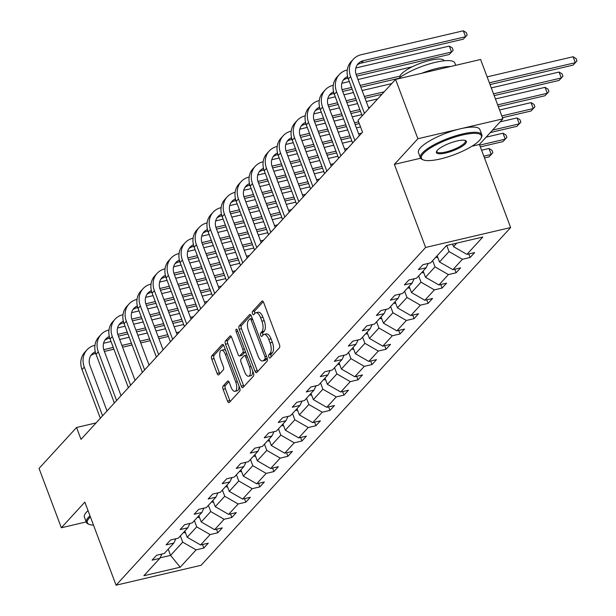 <?xml version="1.0" encoding="UTF-8"?>
<svg xmlns="http://www.w3.org/2000/svg" width="616" height="616" viewBox="0 0 616 616"><rect width="100%" height="100%" fill="white"/><g stroke="black" fill="none" stroke-linecap="round" stroke-linejoin="round"><path stroke-width="0.92" d="M268.822 357.041A1.802 0.785 -103.2 0 0 269.846 358.119A1.802 0.785 -103.2 0 0 270.054 357.996L279.425 347.77A2.572 1.124 -103.2 0 0 279.425 344.483L263.663 302.541A2.572 1.124 -103.2 0 0 262.193 300.993A2.572 1.124 -103.2 0 0 261.908 301.17L252.537 311.396A1.802 0.785 -103.2 0 0 252.529 313.706A1.802 0.785 -103.2 0 0 253.561 314.784A1.802 0.785 -103.2 0 0 253.761 314.661L254.978 313.336A8.239 3.604 -103.2 0 1 255.902 312.766A8.239 3.604 -103.2 0 1 260.599 317.71L261.916 321.205A8.239 3.604 -103.2 0 1 261.892 331.739L260.684 333.064A1.802 0.785 -103.2 0 0 260.676 335.374A1.802 0.785 -103.2 0 0 261.708 336.452A1.802 0.785 -103.2 0 0 261.908 336.328L263.117 335.004A8.239 3.604 -103.2 0 1 264.041 334.434A8.239 3.604 -103.2 0 1 268.745 339.377L270.062 342.873A8.239 3.604 -103.2 0 1 270.039 353.415L268.822 354.731A1.802 0.785 -103.2 0 0 268.822 357.041M264.041 334.434L266.343 333.895A8.239 3.604 -103.2 0 1 271.04 338.846L272.357 342.334A8.239 3.604 -103.2 0 1 272.334 352.876L271.125 354.2A1.802 0.785 -103.2 0 0 271.117 356.502A1.802 0.785 -103.2 0 0 271.217 356.726M263.24 301.686L254.832 310.857A1.802 0.785 -103.2 0 0 254.832 313.167A1.802 0.785 -103.2 0 0 254.924 313.39M255.902 312.766L258.196 312.227A8.239 3.604 -103.2 0 1 262.901 317.171L264.21 320.666A8.239 3.604 -103.2 0 1 264.195 331.208L262.978 332.525A1.802 0.785 -103.2 0 0 262.978 334.835A1.802 0.785 -103.2 0 0 263.07 335.058M223.108 386.055A2.572 1.124 -103.2 0 0 223.1 389.343L227.527 401.108A2.572 1.124 -103.2 0 0 228.998 402.656A2.572 1.124 -103.2 0 0 229.283 402.479L239.693 391.122A2.572 1.124 -103.2 0 0 239.693 387.834L223.931 345.892A2.572 1.124 -103.2 0 0 222.461 344.344A2.572 1.124 -103.2 0 0 222.176 344.521L211.765 355.879A2.572 1.124 -103.2 0 0 211.765 359.174L217.101 373.381A2.572 1.124 -103.2 0 0 218.572 374.928A2.572 1.124 -103.2 0 0 218.865 374.751L223.315 369.893A2.572 1.124 -103.2 0 0 223.323 366.597L220.674 359.551A6.891 3.011 -103.2 0 1 221.46 350.273A6.891 3.011 -103.2 0 1 225.394 354.4L235.766 382.012A6.891 3.011 -103.2 0 1 234.981 391.299A6.891 3.011 -103.2 0 1 231.054 387.164L229.321 382.559A2.572 1.124 -103.2 0 0 227.851 381.011A2.572 1.124 -103.2 0 0 227.566 381.196L223.108 386.055L225.41 385.516A2.572 1.124 -103.2 0 0 225.402 388.804L229.822 400.569A2.572 1.124 -103.2 0 0 230.245 401.424M84.839 502.117L61.346 527.758L39.039 468.414L76.553 427.481L81.012 439.354L362.516 132.209L358.058 120.336L395.572 79.41L417.879 138.746L394.379 164.387L425.61 247.463L116.07 585.2L84.839 502.117M254.955 371.186A2.572 1.124 -103.2 0 0 256.425 372.726A2.572 1.124 -103.2 0 0 256.71 372.549L267.121 361.199A2.572 1.124 -103.2 0 0 267.128 357.904L251.359 315.962A2.572 1.124 -103.2 0 0 249.896 314.422A2.572 1.124 -103.2 0 0 249.603 314.599L239.2 325.949A2.572 1.124 -103.2 0 0 239.193 329.244L254.955 371.186L257.249 370.647A2.572 1.124 -103.2 0 0 257.68 371.502M253.407 376.16L242.997 387.518A2.572 1.124 -103.2 0 1 242.712 387.695A2.572 1.124 -103.2 0 1 241.241 386.147L225.479 344.205A2.572 1.124 -103.2 0 1 225.479 340.918L229.937 336.059A2.572 1.124 -103.2 0 1 230.222 335.882A2.572 1.124 -103.2 0 1 231.693 337.422L238.084 354.431A2.572 1.124 -103.2 0 0 239.555 355.979A2.572 1.124 -103.2 0 0 239.847 355.802L242.796 352.575A2.572 1.124 -103.2 0 0 242.804 349.287L236.151 331.577A1.802 0.785 -103.2 0 1 236.359 329.144A1.802 0.785 -103.2 0 1 237.383 330.23L253.415 372.865A2.572 1.124 -103.2 0 1 253.407 376.16M61.346 527.758L86.209 521.929M471.956 146.215L479.417 144.467L502.91 118.834L417.879 138.746M502.91 118.834L480.603 59.49L395.572 79.41M161.885 554.03L159.79 558.365L152.09 560.167L156.587 555.27L164.287 553.468L173.812 543.073L166.112 544.875L170.601 539.978L178.301 538.176L187.826 527.781L180.126 529.583L184.615 524.686L192.315 522.876L201.84 512.489L194.14 514.291L198.637 509.386L206.337 507.584L215.862 497.197L208.162 498.998L212.651 494.094L220.351 492.292L229.876 481.897L222.176 483.706L226.673 478.801L234.365 477L243.89 466.605L236.198 468.406L240.687 463.509L248.387 461.707L257.911 451.312L250.212 453.114L254.701 448.217L262.401 446.408L271.925 436.02L264.226 437.822L268.722 432.917L276.422 431.115L285.947 420.728L278.247 422.53L282.736 417.625L290.436 415.823L299.961 405.428L292.261 407.238L296.75 402.333L304.45 400.531L313.975 390.136L306.275 391.938L310.772 387.041L318.472 385.239L327.997 374.844L320.297 376.645L324.786 371.748L332.486 369.947L342.011 359.551L334.311 361.353L338.808 356.456L346.508 354.647L356.025 344.259L348.333 346.061L352.822 341.156L360.522 339.354L370.047 328.967L362.347 330.769L366.836 325.864L374.536 324.062L384.061 313.667L376.361 315.477L380.857 310.572L388.557 308.77L398.082 298.375L390.382 300.177L394.871 295.28L402.571 293.478L412.096 283.083L404.396 284.885L408.893 279.987L416.585 278.178L426.11 267.791L418.41 269.592L422.907 264.688L430.607 262.886L446.508 245.538L482.821 237.029L466.92 254.385L474.62 252.583L470.123 257.48L462.423 259.282L452.899 269.677L460.599 267.875L456.11 272.772L448.41 274.582L438.885 284.969L446.585 283.168L442.088 288.072L434.388 289.874L424.871 300.262L432.563 298.46L428.074 303.365L420.374 305.166L410.849 315.561L418.549 313.752L414.06 318.657L406.36 320.459L396.835 330.854L404.535 329.052L400.038 333.949L392.338 335.751L382.813 346.146L390.513 344.344L386.024 349.241L378.324 351.043L368.799 361.438L376.499 359.636L372.002 364.541L364.31 366.343L354.785 376.73L362.485 374.928L357.988 379.833L350.288 381.635L340.764 392.022L348.464 390.221L343.974 395.125L336.274 396.927L326.75 407.322L334.45 405.513L329.953 410.418L322.253 412.22L312.736 422.615L320.428 420.813L315.939 425.71L308.239 427.512L298.714 437.907L306.414 436.105L301.925 441.002L294.225 442.812L284.7 453.199L292.4 451.397L287.903 456.302L280.203 458.104L270.678 468.491L278.378 466.689L273.889 471.594L266.189 473.396L256.664 483.791L264.364 481.982L259.867 486.886L252.175 488.688L242.65 499.083L250.35 497.281L245.853 502.179L238.153 503.98L228.628 514.375L236.328 512.574L231.839 517.471L224.139 519.28L214.614 529.668L222.314 527.866L217.818 532.771L210.118 534.572L200.593 544.96L208.293 543.158L203.804 548.063L196.104 549.865L180.203 567.213L143.89 575.721L159.79 558.365M425.61 247.463L510.641 227.55L201.101 565.288L116.07 585.2M194.379 520.628L196.72 526.865L187.195 537.252L184.854 531.023M187.195 537.252L200.593 544.96M196.72 526.865L210.118 534.572M175.906 538.731L173.812 543.073M208.393 505.336L210.741 511.565L201.216 521.96L198.868 515.731M201.216 521.96L214.614 529.668M210.741 511.565L224.139 519.28M189.921 523.438L187.826 527.781M222.415 490.043L224.755 496.273L215.23 506.668L212.89 500.438M215.23 506.668L228.628 514.375M224.755 496.273L238.153 503.98M203.935 508.146L201.84 512.489M236.429 474.751L238.769 480.981L229.244 491.375L226.904 485.138M229.244 491.375L242.65 499.083M238.769 480.981L252.175 488.688M217.956 492.854L215.862 497.197M250.45 459.459L252.791 465.688L243.266 476.076L240.925 469.846M243.266 476.076L256.664 483.791M252.791 465.688L266.189 473.396M231.97 477.562L229.876 481.897M264.464 444.159L266.805 450.396L257.28 460.783L254.939 454.554M257.28 460.783L270.678 468.491M266.805 450.396L280.203 458.104M245.992 462.27L243.89 466.605M278.478 428.867L280.819 435.096L271.302 445.491L268.953 439.262M271.302 445.491L284.7 453.199M280.819 435.096L294.225 442.812M260.006 446.97L257.911 451.312M292.5 413.575L294.841 419.804L285.316 430.199L282.975 423.97M285.316 430.199L298.714 437.907M294.841 419.804L308.239 427.512M274.02 431.677L271.925 436.02M306.514 398.283L308.855 404.512L299.33 414.907L296.989 408.67M299.33 414.907L312.736 422.615M308.855 404.512L322.253 412.22M288.042 416.385L285.947 420.728M320.528 382.99L322.876 389.22L313.351 399.607L311.003 393.378M313.351 399.607L326.75 407.322M322.876 389.22L336.274 396.927M302.056 401.093L299.961 405.428M334.55 367.698L336.89 373.927L327.365 384.315L325.025 378.085M327.365 384.315L340.764 392.022M336.89 373.927L350.288 381.635M316.07 385.801L313.975 390.136M348.564 352.398L350.904 358.635L341.38 369.023L339.039 362.793M341.38 369.023L354.785 376.73M350.904 358.635L364.31 366.343M330.091 370.501L327.997 374.844M362.585 337.106L364.926 343.335L355.401 353.73L353.06 347.501M355.401 353.73L368.799 361.438M364.926 343.335L378.324 351.043M344.105 355.209L342.011 359.551M376.599 321.814L378.94 328.043L369.415 338.438L367.074 332.209M369.415 338.438L382.813 346.146M378.94 328.043L392.338 335.751M358.127 339.916L356.025 344.259M390.613 306.522L392.954 312.751L383.437 323.146L381.088 316.909M383.437 323.146L396.835 330.854M392.954 312.751L406.36 320.459M372.141 324.624L370.047 328.967M404.635 291.229L406.976 297.459L397.451 307.846L395.11 301.617M397.451 307.846L410.849 315.561M406.976 297.459L420.374 305.166M386.155 309.332L384.061 313.667M418.649 275.93L420.99 282.166L411.465 292.554L409.124 286.325M411.465 292.554L424.871 300.262M420.99 282.166L434.388 289.874M400.177 294.04L398.082 298.375M432.663 260.637L435.012 266.867L425.487 277.262L423.146 271.032M425.487 277.262L438.885 284.969M435.012 266.867L448.41 274.582M414.191 278.74L412.096 283.083M446.739 245.484L449.025 251.574L439.501 261.969L437.16 255.74M439.501 261.969L452.899 269.677M449.025 251.574L462.423 259.282M428.212 263.448L426.11 267.791M456.764 243.135L453.515 246.677L452.56 244.121M453.515 246.677L466.92 254.385M479.417 144.467L510.641 227.55M96.081 422.907L76.553 427.481M160.037 557.857L170.57 555.393L182.706 542.157L180.365 535.928M168.23 549.156L170.57 555.393L180.203 567.213M182.706 542.157L196.104 549.865M468.791 253.946L470.123 257.48M454.777 269.238L456.11 272.772M440.763 284.53L442.088 288.072M426.742 299.823L428.074 303.365M412.728 315.115L414.06 318.657M398.714 330.415L400.038 333.949M384.692 345.707L386.024 349.241M370.678 360.999L372.002 364.541M356.656 376.291L357.988 379.833M342.642 391.584L343.974 395.125M328.628 406.883L329.953 410.418M314.607 422.176L315.939 425.71M300.593 437.468L301.925 441.002M286.571 452.76L287.903 456.302M272.557 468.052L273.889 471.594M258.543 483.344L259.867 486.886M244.521 498.644L245.853 502.179M230.507 513.937L231.839 517.471M216.493 529.229L217.818 532.771M202.471 544.521L203.804 548.063M394.379 164.387L420.636 158.235M250.935 315.115L241.495 325.417A2.572 1.124 -103.2 0 0 241.487 328.705L257.249 370.647M264.926 358.989A1.802 0.785 -103.2 0 0 264.926 356.687L251.089 319.873A1.802 0.785 -103.2 0 0 250.065 318.795A1.802 0.785 -103.2 0 0 249.857 318.919L248.579 320.312A8.239 3.604 -103.2 0 0 248.564 330.846L258.019 356.01A8.239 3.604 -103.2 0 0 262.724 360.961A8.239 3.604 -103.2 0 0 263.648 360.391L264.926 358.989L267.221 358.458A1.802 0.785 -103.2 0 0 267.282 358.381M262.724 360.961L265.019 360.422A8.239 3.604 -103.2 0 0 265.943 359.852L263.648 360.391M267.221 358.458L265.943 359.852M231.27 336.567L227.781 340.379A2.572 1.124 -103.2 0 0 227.774 343.666L243.536 385.608A2.572 1.124 -103.2 0 0 243.967 386.463M241.518 355.409A2.572 1.124 -103.2 0 0 241.857 355.44A2.572 1.124 -103.2 0 0 242.142 355.263L245.099 352.036A2.572 1.124 -103.2 0 0 245.368 351.482M244.721 372.079A6.891 3.011 -103.2 0 0 248.648 376.214A6.891 3.011 -103.2 0 0 249.441 366.936L245.784 357.203A2.572 1.124 -103.2 0 0 244.313 355.663A2.572 1.124 -103.2 0 0 244.028 355.84L241.072 359.059A2.572 1.124 -103.2 0 0 241.064 362.354L244.721 372.079M248.648 376.214L250.951 375.675A6.891 3.011 -103.2 0 0 252.691 370.947M246.739 355.109A2.572 1.124 -103.2 0 0 246.616 355.124L244.313 355.663M228.898 381.704L225.41 385.516M234.981 391.299L237.275 390.76A6.891 3.011 -103.2 0 0 239.016 386.024M225.664 350.489A6.891 3.011 -103.2 0 0 223.762 349.734L221.46 350.273M223.508 345.037L214.068 355.34A2.572 1.124 -103.2 0 0 214.06 358.635L219.404 372.849A2.572 1.124 -103.2 0 0 219.827 373.696M490.036 84.577L573.072 65.127L575.321 62.678L573.088 56.741L487.14 76.877M489.366 82.806L575.321 62.678L576.961 60.938L573.072 65.127M573.088 56.741L576.068 58.559L576.961 60.938M357.157 64.988A13.121 11.311 -137.5 0 1 361.138 63.109L463.294 39.185L465.542 36.737L463.317 30.8L361.153 54.724A19.681 16.963 42.5 0 0 353.338 59.228A19.681 16.963 42.5 0 0 350.612 76.561L364.441 113.367M353.338 59.228L351.097 61.685A19.681 16.963 42.5 0 0 348.363 79.017L362.2 115.816M368.876 108.531L356.356 75.221A13.121 11.311 -137.5 0 1 358.173 63.664A13.121 11.311 -137.5 0 1 363.386 60.661L465.542 36.737L467.19 34.989L463.294 39.185M463.317 30.8L466.297 32.617L467.19 34.989M479.433 140.417A32.017 8.224 159.4 0 0 481.05 138.169A32.017 8.224 159.4 0 0 459.505 135.736A32.017 8.224 159.4 0 0 423.354 153.546A32.017 8.224 159.4 0 0 423.277 159.891A32.017 8.224 159.4 0 0 451.282 155.763A32.017 8.224 159.4 0 0 479.433 140.417M423.277 159.891L422.314 159.49A32.802 8.431 -20.6 0 1 420.42 157.811A32.802 8.431 -20.6 0 1 422.399 152.999A32.802 8.431 -20.6 0 1 455.37 135.913A32.802 8.431 -20.6 0 1 481.827 134.727A32.802 8.431 -20.6 0 1 481.512 137.245L481.05 138.169M465.411 143.697A16.008 4.112 -20.6 0 1 447.339 152.606A16.008 4.112 -20.6 0 1 436.567 151.39A16.008 4.112 -20.6 0 1 437.375 150.266A16.008 4.112 -20.6 0 1 451.443 142.589A16.008 4.112 -20.6 0 1 465.45 140.525A16.008 4.112 -20.6 0 1 465.411 143.697M436.86 150.897A15.223 3.912 159.4 0 0 436.875 151.621A15.223 3.912 159.4 0 0 449.156 151.074A15.223 3.912 159.4 0 0 464.456 143.151A15.223 3.912 159.4 0 0 465.373 140.918A15.223 3.912 159.4 0 0 464.911 140.356M398.19 78.794A32.802 8.431 -20.6 0 1 431.4 63.356A32.802 8.431 -20.6 0 1 454.885 63.04L455.74 65.319M421.76 73.273A32.802 8.431 -20.6 0 1 450.512 66.543M400.015 77.416A23.616 6.068 -20.6 0 1 401.44 73.966A23.616 6.068 -20.6 0 1 425.156 61.677A23.616 6.068 -20.6 0 1 444.228 60.799M420.42 157.811L418.457 152.591A32.802 8.431 -20.6 0 1 420.435 147.778A32.802 8.431 -20.6 0 1 453.415 130.692A32.802 8.431 -20.6 0 1 479.864 129.506L481.827 134.727M90.406 516.924A32.017 8.224 159.4 0 0 89.282 518.048A32.017 8.224 159.4 0 0 89.204 524.385A32.017 8.224 159.4 0 0 93.478 525.109M89.204 524.385L88.25 523.993A32.802 8.431 -20.6 0 1 86.356 522.306A32.802 8.431 -20.6 0 1 88.327 517.494A32.802 8.431 -20.6 0 1 90.005 515.869M86.356 522.306L84.392 517.086A32.802 8.431 -20.6 0 1 86.363 512.273A32.802 8.431 -20.6 0 1 88.042 510.641M437.822 257.503A6.953 5.998 -137.5 0 1 435.782 257.242M494.186 95.619L559.058 80.427L561.299 77.97L559.074 72.041L491.291 87.911M493.516 93.848L561.299 77.97L562.947 76.23L559.058 80.427M559.074 72.041L562.054 73.851L562.947 76.23M423.808 272.796A6.953 5.998 -137.5 0 1 421.76 272.534M498.336 106.653L545.037 95.719L547.285 93.262L545.052 87.333L495.441 98.953M497.666 104.889L547.285 93.262L548.925 91.522L545.037 95.719M545.052 87.333L548.04 89.151L548.925 91.522M347.262 69.985L347.139 70.016A19.681 16.963 42.5 0 0 339.324 74.521A19.681 16.963 42.5 0 0 336.59 91.861L354.885 140.533M339.324 74.521L337.075 76.977A19.681 16.963 42.5 0 0 334.349 94.31L352.645 142.981M359.32 135.689L342.342 90.513A13.121 11.311 -137.5 0 1 344.159 78.956A13.121 11.311 -137.5 0 1 347.609 76.53M343.143 80.28A13.121 11.311 -137.5 0 1 347.124 78.401L348.071 78.178M356.71 76.161L449.28 54.477L451.528 52.029L449.295 46.092L355.863 67.976M356.071 74.382L451.528 52.029L453.168 50.281L449.28 54.477M449.295 46.092L452.283 47.909L453.168 50.281M333.248 85.285L333.125 85.308A19.681 16.963 42.5 0 0 325.302 89.821A19.681 16.963 42.5 0 0 322.576 107.153L340.871 155.825M325.302 89.821L323.061 92.269A19.681 16.963 42.5 0 0 320.328 109.602L338.623 158.274M345.306 150.989L328.32 105.806A13.121 11.311 -137.5 0 1 330.145 94.248A13.121 11.311 -137.5 0 1 333.587 91.823M329.121 95.572A13.121 11.311 -137.5 0 1 333.11 93.694L334.057 93.478M342.696 91.453L352.206 89.228M360.861 87.195L398.806 78.309M342.057 89.674L351.536 87.457M360.191 85.431L400.053 76.091M412.243 66.782L357.965 79.495M349.303 81.52L341.849 83.268M409.786 288.096A6.953 5.998 -137.5 0 1 407.746 287.826M502.479 117.695L531.023 111.011L533.271 108.562L531.038 102.626L499.584 109.995M501.817 115.924L533.271 108.562L534.911 106.814L531.023 111.011M531.038 102.626L534.018 104.443L534.911 106.814M319.234 100.577L319.103 100.608A19.681 16.963 42.5 0 0 311.288 105.113A19.681 16.963 42.5 0 0 308.562 122.445L326.857 171.117M311.288 105.113L309.04 107.561A19.681 16.963 42.5 0 0 306.314 124.894L324.609 173.566M331.285 166.281L314.306 121.098A13.121 11.311 -137.5 0 1 316.124 109.54A13.121 11.311 -137.5 0 1 319.573 107.115M315.107 110.865A13.121 11.311 -137.5 0 1 319.088 108.994L320.035 108.77M328.675 106.745L338.184 104.52M346.839 102.495L356.348 100.262M365.011 98.237L381.951 94.271M328.035 104.966L337.522 102.749M346.177 100.724L355.686 98.498M364.341 96.466L384.192 91.823M391.73 83.599L362.116 90.537M353.453 92.562L343.944 94.787M335.289 96.812L327.827 98.56M395.772 303.388A6.953 5.998 -137.5 0 1 393.732 303.126M490.344 132.548L517.001 126.303L519.25 123.855L517.017 117.918L500.123 121.876M492.592 130.099L519.25 123.855L520.897 122.107L517.001 126.303M517.017 117.918L520.004 119.735L520.897 122.107M305.213 115.87L305.089 115.9A19.681 16.963 42.5 0 0 297.274 120.405A19.681 16.963 42.5 0 0 294.54 137.738L312.836 186.409M297.274 120.405L295.025 122.854A19.681 16.963 42.5 0 0 292.3 140.186L310.595 188.858M317.271 181.574L300.292 136.39A13.121 11.311 -137.5 0 1 302.11 124.84A13.121 11.311 -137.5 0 1 305.559 122.407M301.093 126.157A13.121 11.311 -137.5 0 1 305.074 124.286L306.021 124.062M314.661 122.037L324.17 119.812M332.825 117.787L342.334 115.562M350.989 113.529L360.499 111.304M314.021 120.266L323.5 118.041M332.163 116.016L341.672 113.791M350.327 111.758L359.836 109.532M368.491 107.507L370.178 107.115M377.716 98.891L366.258 101.571M357.603 103.604L348.094 105.829M339.439 107.854L329.93 110.079M321.275 112.112L313.814 113.86M381.758 318.68A6.953 5.998 -137.5 0 1 379.71 318.418M480.326 146.901L502.987 141.595L505.236 139.147L503.002 133.21L486.109 137.168M479.664 145.137L505.236 139.147L506.876 137.399L502.987 141.595M503.002 133.21L505.982 135.027L506.876 137.399M291.199 131.162L291.068 131.193A19.681 16.963 42.5 0 0 283.252 135.697A19.681 16.963 42.5 0 0 280.526 153.03L298.822 201.702M283.252 135.697L281.012 138.153A19.681 16.963 42.5 0 0 278.278 155.486L296.573 204.158M303.257 196.866L286.271 151.69A13.121 11.311 -137.5 0 1 288.088 140.132A13.121 11.311 -137.5 0 1 291.537 137.699M287.071 141.449A13.121 11.311 -137.5 0 1 291.052 139.578L292.007 139.355M300.639 137.329L310.148 135.104M318.811 133.079L328.32 130.854M336.975 128.821L346.485 126.596M355.139 124.571L359.282 123.6M300.007 135.559L309.486 133.333M318.141 131.308L327.65 129.083M336.313 127.058L345.822 124.825M354.477 122.8L358.62 121.829M361.754 114.638L352.244 116.863M343.589 118.896L334.08 121.121M325.425 123.146L315.916 125.371M307.253 127.404L299.792 129.152M367.737 333.972A6.953 5.998 -137.5 0 1 365.696 333.71M484.476 157.942L488.973 156.895L491.214 154.439L488.988 148.51L481.581 150.242M483.814 156.171L491.214 154.439L492.862 152.699L488.973 156.895M488.988 148.51L491.968 150.319L492.862 152.699M277.185 146.454L277.054 146.485A19.681 16.963 42.5 0 0 269.238 150.989A19.681 16.963 42.5 0 0 266.512 168.33L284.8 217.001M269.238 150.989L266.99 153.446A19.681 16.963 42.5 0 0 264.264 170.778L282.559 219.45M289.235 212.158L272.257 166.982A13.121 11.311 -137.5 0 1 274.074 155.424A13.121 11.311 -137.5 0 1 277.523 152.999M273.057 156.749A13.121 11.311 -137.5 0 1 277.038 154.87L277.985 154.647M286.625 152.629L296.134 150.396M304.789 148.371L314.299 146.146M322.961 144.121L332.471 141.888M341.125 139.863L350.635 137.638M285.986 150.851L295.472 148.633M304.127 146.6L313.636 144.375M322.291 142.35L331.801 140.125M340.455 138.092L349.965 135.867M358.627 133.841L361.677 133.125M360.537 126.934L356.395 127.905M347.74 129.93L338.23 132.163M329.568 134.188L320.058 136.413M311.403 138.438L301.894 140.671M293.239 142.696L285.778 144.444M353.723 349.264A6.953 5.998 -137.5 0 1 351.674 349.002M263.163 161.754L263.04 161.777A19.681 16.963 42.5 0 0 255.224 166.289A19.681 16.963 42.5 0 0 252.491 183.622L270.786 232.294M255.224 166.289L252.976 168.738A19.681 16.963 42.5 0 0 250.242 186.071L268.538 234.742M275.221 227.458L258.235 182.274A13.121 11.311 -137.5 0 1 260.06 170.717A13.121 11.311 -137.5 0 1 263.509 168.291M259.036 172.041A13.121 11.311 -137.5 0 1 263.024 170.162L263.971 169.947M272.611 167.922L282.12 165.696M290.775 163.663L300.285 161.438M308.939 159.413L318.449 157.188M327.104 155.155L336.613 152.93M271.972 166.143L281.45 163.925M290.113 161.9L299.622 159.667M308.277 157.642L317.787 155.417M326.442 153.384L335.951 151.159M344.606 149.134L347.655 148.417M351.89 140.972L342.38 143.197M333.718 145.23L324.209 147.455M315.554 149.48L306.044 151.705M297.389 153.738L287.88 155.964M279.225 157.989L271.764 159.737M339.709 364.556A6.953 5.998 -137.5 0 1 337.66 364.295M249.149 177.046L249.018 177.077A19.681 16.963 42.5 0 0 241.203 181.581A19.681 16.963 42.5 0 0 238.477 198.914L256.772 247.586M241.203 181.581L238.954 184.03A19.681 16.963 42.5 0 0 236.228 201.363L254.524 250.034M261.199 242.75L244.221 197.567A13.121 11.311 -137.5 0 1 246.038 186.009A13.121 11.311 -137.5 0 1 249.488 183.583M245.022 187.333A13.121 11.311 -137.5 0 1 249.003 185.462L249.95 185.239M258.589 183.214L268.099 180.989M276.761 178.956L286.263 176.73M294.925 174.705L304.435 172.48M313.09 170.447L322.599 168.222M257.958 181.435L267.436 179.218M276.091 177.192L285.601 174.959M294.255 172.934L303.765 170.709M312.428 168.684L321.937 166.451M330.592 164.426L333.641 163.71M337.868 156.264L328.359 158.489M319.704 160.522L310.195 162.747M301.54 164.772L292.03 167.005M283.368 169.03L273.858 171.256M265.203 173.281L257.742 175.029M325.687 379.856A6.953 5.998 -137.5 0 1 323.646 379.595M311.673 395.149A6.953 5.998 -137.5 0 1 309.625 394.887M297.651 410.441A6.953 5.998 -137.5 0 1 295.611 410.179M283.637 425.733A6.953 5.998 -137.5 0 1 281.597 425.471M269.623 441.025A6.953 5.998 -137.5 0 1 267.575 440.763M255.601 456.325A6.953 5.998 -137.5 0 1 253.561 456.056M241.588 471.617A6.953 5.998 -137.5 0 1 239.539 471.356M227.566 486.91A6.953 5.998 -137.5 0 1 225.525 486.648M213.552 502.202A6.953 5.998 -137.5 0 1 211.511 501.94M199.538 517.494A6.953 5.998 -137.5 0 1 197.49 517.232M235.127 192.338L235.004 192.369A19.681 16.963 42.5 0 0 227.189 196.874A19.681 16.963 42.5 0 0 224.455 214.206L242.75 262.878M227.189 196.874L224.94 199.322A19.681 16.963 42.5 0 0 222.214 216.655L240.51 265.327M247.185 258.042L230.207 212.859A13.121 11.311 -137.5 0 1 232.024 201.309A13.121 11.311 -137.5 0 1 235.474 198.876M231.008 202.625A13.121 11.311 -137.5 0 1 234.989 200.754L235.936 200.531M244.575 198.506L254.085 196.281M262.739 194.256L272.249 192.023M280.904 189.998L290.413 187.772M299.076 185.747L308.585 183.514M243.936 196.735L253.415 194.51M262.077 192.485L271.587 190.259M280.241 188.226L289.751 186.001M298.406 183.976L307.915 181.751M316.578 179.718L319.627 179.01M323.854 171.556L314.345 173.789M305.69 175.814L296.18 178.039M287.518 180.065L278.009 182.298M269.354 184.323L259.844 186.548M251.189 188.581L243.728 190.321M221.113 207.63L220.99 207.661A19.681 16.963 42.5 0 0 213.167 212.166A19.681 16.963 42.5 0 0 210.441 229.499L228.736 278.17M213.167 212.166L210.926 214.614A19.681 16.963 42.5 0 0 208.193 231.955L226.488 280.627M233.171 273.335L216.185 228.159A13.121 11.311 -137.5 0 1 218.002 216.601A13.121 11.311 -137.5 0 1 221.452 214.168M216.986 217.918A13.121 11.311 -137.5 0 1 220.975 216.047L221.922 215.823M230.553 213.798L240.063 211.573M248.725 209.548L258.235 207.322M266.89 205.29L276.399 203.064M285.054 201.039L294.564 198.814M229.922 212.027L239.401 209.802M248.055 207.777L257.565 205.552M266.228 203.526L275.737 201.293M284.392 199.268L293.901 197.043M302.556 195.01L305.605 194.302M309.833 186.856L300.323 189.081M291.668 191.106L282.159 193.332M273.504 195.364L263.995 197.59M255.34 199.615L245.83 201.84M237.168 203.873L229.714 205.621M207.099 222.923L206.968 222.954A19.681 16.963 42.5 0 0 199.153 227.458A19.681 16.963 42.5 0 0 196.427 244.791L214.722 293.462M199.153 227.458L196.904 229.914A19.681 16.963 42.5 0 0 194.179 247.247L212.474 295.919M219.15 288.627L202.171 243.451A13.121 11.311 -137.5 0 1 203.988 231.893A13.121 11.311 -137.5 0 1 207.438 229.468M202.972 233.218A13.121 11.311 -137.5 0 1 206.953 231.339L207.9 231.115M216.539 229.098L226.049 226.865M234.704 224.84L244.213 222.615M252.876 220.582L262.385 218.357M271.04 216.332L280.55 214.106M215.9 227.319L225.387 225.102M234.041 223.069L243.551 220.844M252.206 218.819L261.715 216.593M270.378 214.56L279.887 212.335M288.542 210.31L291.591 209.594M295.819 202.148L286.309 204.373M277.654 206.399L268.145 208.631M259.49 210.657L249.98 212.882M241.318 214.907L231.809 217.14M223.154 219.165L215.692 220.913M193.078 238.215L192.954 238.246A19.681 16.963 42.5 0 0 185.139 242.75A19.681 16.963 42.5 0 0 182.405 260.091L200.7 308.762M185.139 242.75L182.89 245.207A19.681 16.963 42.5 0 0 180.165 262.539L198.452 311.211M205.136 303.919L188.149 258.743A13.121 11.311 -137.5 0 1 189.974 247.185A13.121 11.311 -137.5 0 1 193.424 244.76M188.958 248.51A13.121 11.311 -137.5 0 1 192.939 246.631L193.886 246.408M202.525 244.39L212.035 242.157M220.69 240.132L230.199 237.907M238.854 235.882L248.364 233.649M257.018 231.624L266.528 229.398M201.886 242.612L211.365 240.394M220.028 238.361L229.537 236.136M238.192 234.111L247.701 231.885M256.356 229.853L265.866 227.627M274.52 225.602L277.57 224.886M281.805 217.44L272.295 219.666M263.633 221.691L254.123 223.924M245.468 225.949L235.959 228.174M227.304 230.207L217.795 232.432M209.14 234.457L201.678 236.205M179.064 253.515L178.933 253.538A19.681 16.963 42.5 0 0 171.117 258.05A19.681 16.963 42.5 0 0 168.391 275.383L186.686 324.055M171.117 258.05L168.876 260.499A19.681 16.963 42.5 0 0 166.143 277.831L184.438 326.503M191.122 319.219L174.136 274.035A13.121 11.311 -137.5 0 1 175.953 262.478A13.121 11.311 -137.5 0 1 179.402 260.052M174.936 263.802A13.121 11.311 -137.5 0 1 178.917 261.923L179.872 261.708M188.504 259.683L198.013 257.457M206.676 255.424L216.185 253.199M224.84 251.174L234.35 248.949M243.004 246.916L252.514 244.691M187.872 257.904L197.351 255.686M206.006 253.661L215.515 251.428M224.178 249.403L233.68 247.178M242.342 245.153L251.852 242.92M260.506 240.895L263.556 240.178M267.783 232.733L258.273 234.958M249.619 236.991L240.109 239.216M231.454 241.241L221.945 243.466M213.29 245.499L203.78 247.724M195.118 249.75L187.657 251.497M165.049 268.807L164.919 268.838A19.681 16.963 42.5 0 0 157.103 273.342A19.681 16.963 42.5 0 0 154.377 290.675L172.665 339.347M157.103 273.342L154.855 275.791A19.681 16.963 42.5 0 0 152.129 293.124L170.424 341.795M177.1 334.511L160.121 289.327A13.121 11.311 -137.5 0 1 161.939 277.77A13.121 11.311 -137.5 0 1 165.388 275.344M160.922 279.094A13.121 11.311 -137.5 0 1 164.903 277.223L165.85 277M174.49 274.975L183.999 272.749M192.654 270.724L202.164 268.491M210.818 266.466L220.328 264.241M228.99 262.216L238.5 259.983M173.851 273.196L183.337 270.978M191.992 268.953L201.501 266.728M210.156 264.695L219.666 262.47M228.32 260.445L237.83 258.22M246.492 256.187L249.542 255.471M253.769 248.025L244.259 250.258M235.605 252.283L226.095 254.508M217.433 256.533L207.923 258.766M199.268 260.791L189.759 263.017M181.104 265.042L173.643 266.79M151.028 284.099L150.905 284.13A19.681 16.963 42.5 0 0 143.089 288.635A19.681 16.963 42.5 0 0 140.356 305.967L158.651 354.639M143.089 288.635L140.841 291.083A19.681 16.963 42.5 0 0 138.107 308.416L156.402 357.088M163.086 349.803L146.1 304.62A13.121 11.311 -137.5 0 1 147.925 293.07A13.121 11.311 -137.5 0 1 151.374 290.637M146.901 294.386A13.121 11.311 -137.5 0 1 150.889 292.515L151.836 292.292M160.476 290.267L169.985 288.042M178.64 286.017L188.149 283.791M196.804 281.758L206.314 279.533M214.969 277.508L224.478 275.275M159.837 288.496L169.315 286.271M177.97 284.245L187.48 282.02M196.142 279.987L205.652 277.762M214.306 275.737L223.816 273.512M232.471 271.479L235.52 270.77M239.755 263.317L230.245 265.55M221.583 267.575L212.073 269.8M203.419 271.833L193.909 274.058M185.254 276.084L175.745 278.309M167.09 280.342L159.629 282.09M137.014 299.391L136.883 299.422A19.681 16.963 42.5 0 0 129.067 303.927A19.681 16.963 42.5 0 0 126.342 321.259L144.637 369.931M129.067 303.927L126.819 306.383A19.681 16.963 42.5 0 0 124.093 323.716L142.388 372.387M149.064 365.096L132.086 319.92A13.121 11.311 -137.5 0 1 133.903 308.362A13.121 11.311 -137.5 0 1 137.353 305.929M132.887 309.679A13.121 11.311 -137.5 0 1 136.868 307.808L137.815 307.584M146.454 305.559L155.964 303.334M164.618 301.309L174.128 299.083M182.79 297.051L192.3 294.825M200.955 292.8L210.464 290.575M145.823 303.788L155.301 301.563M163.956 299.538L173.466 297.312M182.12 295.287L191.63 293.054M200.292 291.029L209.802 288.804M218.457 286.779L221.506 286.063M225.733 278.617L216.224 280.842M207.569 282.867L198.059 285.093M189.405 287.125L179.895 289.351M171.233 291.376L161.723 293.601M153.068 295.634L145.607 297.382M122.992 314.684L122.869 314.714A19.681 16.963 42.5 0 0 115.053 319.219A19.681 16.963 42.5 0 0 112.32 336.559L130.615 385.231M115.053 319.219L112.805 321.675A19.681 16.963 42.5 0 0 110.079 339.008L128.374 387.68M135.05 380.388L118.072 335.212A13.121 11.311 -137.5 0 1 119.889 323.654A13.121 11.311 -137.5 0 1 123.339 321.229M118.873 324.978A13.121 11.311 -137.5 0 1 122.854 323.1L123.801 322.876M132.44 320.859L141.95 318.626M150.604 316.601L160.114 314.376M168.769 312.351L178.278 310.118M186.941 308.092L196.45 305.867M131.801 319.08L141.28 316.863M149.942 314.83L159.452 312.605M168.106 310.58L177.616 308.354M186.271 306.321L195.78 304.096M204.435 302.071L207.492 301.355M211.719 293.909L202.21 296.134M193.555 298.159L184.045 300.392M175.383 302.418L165.873 304.643M157.219 306.668L147.709 308.901M139.054 310.926L131.593 312.674M108.978 329.983L108.855 330.007A19.681 16.963 42.5 0 0 101.032 334.519A19.681 16.963 42.5 0 0 98.306 351.851L116.601 400.523M101.032 334.519L98.791 336.967A19.681 16.963 42.5 0 0 96.058 354.3L114.353 402.972M121.036 395.688L104.05 350.504A13.121 11.311 -137.5 0 1 105.867 338.946A13.121 11.311 -137.5 0 1 109.317 336.521M104.851 340.271A13.121 11.311 -137.5 0 1 108.832 338.392L109.787 338.176M118.418 336.151L127.928 333.926M136.59 331.893L146.1 329.668M154.755 327.643L164.264 325.417M172.919 323.385L182.428 321.159M117.787 334.373L127.266 332.155M135.92 330.13L145.43 327.897M154.092 325.872L163.602 323.646M172.257 321.614L181.766 319.388M190.421 317.363L193.47 316.647M197.697 309.201L188.188 311.426M179.533 313.459L170.024 315.685M161.369 317.71L151.859 319.935M143.205 321.968L133.695 324.193M125.033 326.218L117.571 327.966M185.516 532.786A6.953 5.998 -137.5 0 1 183.476 532.524M94.964 345.276L94.833 345.306A19.681 16.963 42.5 0 0 87.018 349.811A19.681 16.963 42.5 0 0 84.292 367.144L102.587 415.815M87.018 349.811L84.769 352.26A19.681 16.963 42.5 0 0 82.043 369.592L100.339 418.264M107.015 410.98L90.036 365.796A13.121 11.311 -137.5 0 1 91.853 354.239A13.121 11.311 -137.5 0 1 95.303 351.813M90.837 355.563A13.121 11.311 -137.5 0 1 94.818 353.692L95.765 353.469M104.404 351.443L113.914 349.218M122.569 347.185L132.078 344.96M140.741 342.935L150.25 340.71M158.905 338.677L168.414 336.452M103.765 349.665L113.252 347.447M121.906 345.422L131.416 343.189M140.071 341.164L149.58 338.939M158.235 336.913L167.744 334.68M176.407 332.655L179.456 331.939M183.684 324.493L174.174 326.719M165.519 328.752L156.01 330.977M147.355 333.002L137.845 335.235M129.183 337.26L119.673 339.485M111.019 341.51L103.557 343.258M272.334 352.876L270.039 353.415M272.357 342.334L270.062 342.873M271.04 338.846L268.745 339.377M262.978 332.525L260.684 333.064M264.195 331.208L261.892 331.739M264.21 320.666L261.916 321.205M262.901 317.171L260.599 317.71M254.832 310.857L252.537 311.396M262.531 301.024L261.908 301.17M271.125 354.2L268.822 354.731M241.487 328.705L239.193 329.244M241.495 325.417L239.2 325.949M250.227 314.453L249.603 314.599M266.528 356.31L264.926 356.687M252.691 319.504L251.089 319.873M243.536 385.608L241.241 386.147M227.774 343.666L225.479 344.205M227.781 340.379L225.479 340.918M230.561 335.913L229.937 336.059M242.142 355.263L239.847 355.802M245.099 352.036L242.796 352.575M244.406 348.91L242.804 349.287M237.753 331.2L236.151 331.577M251.043 366.559L249.441 366.936M247.386 356.833L245.784 357.203M228.19 381.042L227.566 381.196M237.368 381.635L235.766 382.012M226.988 354.031L225.394 354.4M219.404 372.849L217.101 373.381M214.06 358.635L211.765 359.174M214.068 355.34L211.765 355.879M222.8 344.375L222.176 344.521M229.822 400.569L227.527 401.108M225.402 388.804L223.1 389.343M350.612 76.561L348.363 79.017M363.386 60.661L361.138 63.109M336.59 91.861L334.349 94.31M347.886 77.578L347.124 78.401M322.576 107.153L320.328 109.602M333.864 92.87L333.11 93.694M308.562 122.445L306.314 124.894M319.85 108.162L319.088 108.994M294.54 137.738L292.3 140.186M305.829 123.454L305.074 124.286M280.526 153.03L278.278 155.486M291.815 138.746L291.052 139.578M266.512 168.33L264.264 170.778M277.801 154.046L277.038 154.87M252.491 183.622L250.242 186.071M263.779 169.338L263.024 170.162M238.477 198.914L236.228 201.363M249.765 184.631L249.003 185.462M224.455 214.206L222.214 216.655M235.751 199.923L234.989 200.754M210.441 229.499L208.193 231.955M221.729 215.215L220.975 216.047M196.427 244.791L194.179 247.247M207.715 230.507L206.953 231.339M182.405 260.091L180.165 262.539M193.694 245.807L192.939 246.631M168.391 275.383L166.143 277.831M179.679 261.099L178.917 261.923M154.377 290.675L152.129 293.124M165.666 276.392L164.903 277.223M140.356 305.967L138.107 308.416M151.644 291.684L150.889 292.515M126.342 321.259L124.093 323.716M137.63 306.976L136.868 307.808M112.32 336.559L110.079 339.008M123.616 322.276L122.854 323.1M98.306 351.851L96.058 354.3M109.594 337.568L108.832 338.392M84.292 367.144L82.043 369.592M95.58 352.86L94.818 353.692M252.237 318.287L250.065 318.795M241.857 355.44L239.555 355.979"/></g></svg>
